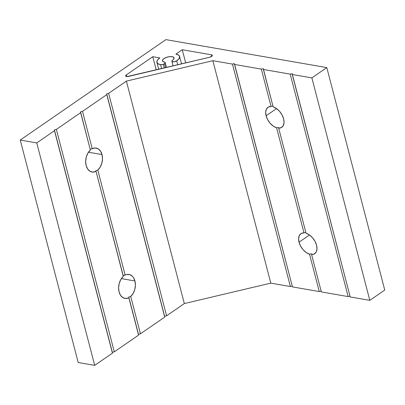 <?xml version="1.0" encoding="UTF-8"?>
<svg xmlns="http://www.w3.org/2000/svg" width="405" height="405" viewBox="0 0 405 405"><rect width="100%" height="100%" fill="white"/><g stroke="black" fill="none" stroke-linecap="round" stroke-linejoin="round"><path stroke-width="0.61" d="M266.1 115.8L276.564 108.586L266.1 115.8L267.67 119.713L270.175 123.317L273.294 126.142L276.615 127.813A12.15 7.401 55.4 0 1 266.1 115.8A12.15 7.401 55.4 0 1 267.973 107.32A12.15 7.401 55.4 0 1 271.061 106.474L261.326 69.113L263.296 68.653L263.392 69.473L290.208 74.135L292.172 73.669L292.273 74.495L311.87 77.902L326.805 67.6L165.903 39.629L20.25 140.054L36.754 142.919L54.493 130.688L54.397 129.868L56.361 129.403L80.635 112.666L80.539 111.846L90.366 150.027L80.539 111.846L82.504 111.38L106.778 94.643L106.682 93.818L108.646 93.352L126.385 81.121L212.853 60.689L232.45 64.096L234.414 63.631L234.51 64.456L261.326 69.113L263.296 68.653L273.122 106.834L263.392 69.473L290.208 74.135L348.153 296.582L350.006 296.146L348.153 296.582L321.332 291.919L348.153 296.582L290.208 74.135L292.172 73.669L350.214 296.941L369.811 300.348L384.75 290.051L369.811 300.348L311.87 77.902L326.805 67.6L384.75 290.051L326.805 67.6L165.903 39.629L20.25 140.054L78.195 362.5L94.694 365.371L112.438 353.14L112.337 352.315L114.301 351.849L138.581 335.112L128.846 297.756A12.15 8.277 -80.1 0 1 124.922 298.414A12.15 8.277 -80.1 0 1 119.065 291.914L120.579 295.372L122.928 297.67L125.808 298.495L128.846 297.756L138.581 335.112L114.301 351.849L112.337 352.315L112.438 353.14L94.694 365.371L78.195 362.5L20.25 140.054L36.754 142.919L94.694 365.371L36.754 142.919L54.493 130.688L112.438 353.14L54.397 129.868L112.337 352.315L54.397 129.868L56.361 129.403L114.301 351.849L56.361 129.403L80.635 112.666L90.366 150.027L87.925 153.06L86.29 157.003L85.668 161.347L86.143 165.523L87.657 168.981L90.006 171.28L92.887 172.105L95.924 171.366A12.15 8.277 -80.1 0 1 92.001 172.024A12.15 8.277 -80.1 0 1 86.143 165.523A12.15 8.277 -80.1 0 1 90.366 150.027L80.539 111.846L82.504 111.38L92.234 148.736L90.249 149.126L92.234 148.736L82.504 111.38L106.778 94.643L164.724 317.09L164.622 316.264L166.592 315.804L184.331 303.573L270.793 283.135L290.39 286.543L292.248 286.102L290.39 286.543L270.793 283.135L184.331 303.573L166.592 315.804L164.622 316.264L164.724 317.09L140.444 333.826L138.48 334.292L140.444 333.826L164.724 317.09L106.682 93.818L164.622 316.264L106.682 93.818L108.646 93.352L166.592 315.804L108.646 93.352L126.385 81.121L184.331 303.573L126.385 81.121L212.853 60.689L270.793 283.135L212.853 60.689L232.45 64.096L290.39 286.543L232.45 64.096L234.414 63.631L292.456 286.902L319.272 291.565L321.125 291.124L319.272 291.565L292.456 286.902L234.51 64.456L261.326 69.113L271.061 106.474L268.333 107.092L266.46 109.046L265.68 112.084L266.1 115.8M278.6 127.423L276.615 127.813L278.6 127.423L278.68 128.172L278.6 127.423M283.637 118.847A12.15 7.401 55.4 0 1 281.769 127.327A12.15 7.401 55.4 0 1 278.68 128.172L306.043 233.224L278.68 128.172L281.409 127.55L283.282 125.596L284.057 122.563L283.637 118.847L282.072 114.929L279.566 111.324L276.448 108.505L273.122 106.834A12.15 7.401 55.4 0 1 283.637 118.847M299.027 242.19L309.486 234.976L299.027 242.19L300.591 246.103L303.097 249.708L306.215 252.533L309.542 254.203A12.15 7.401 55.4 0 1 299.027 242.19A12.15 7.401 55.4 0 1 300.895 233.71A12.15 7.401 55.4 0 1 303.983 232.865L276.615 127.813L303.983 232.865L301.254 233.482L299.381 235.437L298.601 238.474L299.027 242.19M311.526 253.814L309.542 254.203L319.272 291.565L309.542 254.203L311.526 253.814L311.602 254.563L311.526 253.814M316.558 245.238A12.15 7.401 55.4 0 1 314.69 253.717A12.15 7.401 55.4 0 1 311.602 254.563L321.332 291.919L311.602 254.563L314.331 253.94L316.204 251.991L316.983 248.953L316.558 245.238L314.994 241.319L312.488 237.715L309.369 234.895L306.043 233.224A12.15 7.401 55.4 0 1 316.558 245.238M130.714 296.465L128.77 297.007L130.714 296.465L140.444 333.826L130.714 296.465L133.154 293.433L134.794 289.489L135.417 285.145L134.936 280.969A12.15 8.277 -80.1 0 1 130.714 296.465M121.378 278.615L134.936 280.969L133.427 277.511L132.339 276.195L129.681 274.605L126.669 274.56L123.171 275.522L123.287 276.418L95.848 170.616L123.287 276.418L120.847 279.45L119.212 283.394L118.589 287.737L119.065 291.914A12.15 8.277 -80.1 0 1 123.287 276.418L95.848 170.616L123.171 275.522L125.155 275.132L97.792 170.075L95.848 170.616L97.792 170.075L125.155 275.132A12.15 8.277 -80.1 0 1 129.084 274.468A12.15 8.277 -80.1 0 1 134.936 280.969L121.378 278.615M102.014 154.578A12.15 8.277 -80.1 0 1 97.792 170.075L100.232 167.042L101.873 163.099L102.49 158.755L102.014 154.578L100.506 151.121L98.152 148.827L95.271 147.997L92.234 148.736A12.15 8.277 -80.1 0 1 96.162 148.078A12.15 8.277 -80.1 0 1 102.014 154.578L88.457 152.224L102.014 154.578M164.526 63.732L165.554 67.681L164.526 63.732L165.24 62.719L164.329 62.087A2.86 1.164 165.4 0 1 165.23 62.654A2.86 1.164 165.4 0 1 164.526 63.732A2.86 1.164 165.4 0 1 160.593 64.663L162.597 64.537L164.526 63.732M211.612 56.442A2.86 1.164 165.4 0 1 209.689 57.247L127.013 76.585L125.692 76.018L126.38 74.895L152.776 56.695L159.793 57.915L157.505 60.046L156.856 62.076L157.94 63.696L160.593 64.663L161.62 68.607L160.593 64.663A11.725 4.769 165.4 0 1 156.907 62.34A11.725 4.769 165.4 0 1 159.793 57.915L152.776 56.695L156.214 69.888L152.776 56.695L126.38 74.895L126.821 76.57L126.38 74.895A2.86 1.164 165.4 0 0 125.677 75.973A2.86 1.164 165.4 0 0 128.582 76.418L209.689 57.247L212.169 55.92L212.245 55.212L211.415 54.796A2.86 1.164 165.4 0 1 212.316 55.363A2.86 1.164 165.4 0 1 211.612 56.442M273.005 105.938L271.061 106.474L273.005 105.938M305.927 232.328L303.983 232.865L305.927 232.328M164.329 62.087L162.582 61.216L162.415 60.517L163.554 58.897L166.278 57.444L169.665 56.644L172.576 56.766L174.028 57.773L173.532 59.317L171.892 60.912L172.13 61.55L174.236 61.768L176.707 60.856L178.995 58.72L179.643 56.69L178.559 55.07L175.907 54.103L182.255 49.729L211.415 54.796L182.255 49.729L185.692 62.922L182.255 49.729L175.907 54.103A11.725 4.769 165.4 0 1 179.592 56.427A11.725 4.769 165.4 0 1 176.707 60.856L177.734 64.8L176.707 60.856A2.86 1.164 165.4 0 1 173.78 61.818A2.86 1.164 165.4 0 1 171.877 61.216A2.86 1.164 165.4 0 1 172.581 60.137A6.004 2.44 165.4 0 0 174.059 57.869A6.004 2.44 165.4 0 0 167.635 57.019A6.004 2.44 165.4 0 0 162.44 60.897A6.004 2.44 165.4 0 0 164.329 62.087M138.48 334.292L128.77 297.007L138.48 334.292M350.214 296.941L292.273 74.495L311.87 77.902L369.811 300.348L350.214 296.941M211.805 56.295L211.415 54.796L211.805 56.295M166.48 67.458L165.23 62.659M179.597 56.447L181.541 63.899M171.877 61.221L173.097 65.893M164.283 67.979L163.331 64.324M156.912 62.36L158.714 69.295"/></g></svg>
